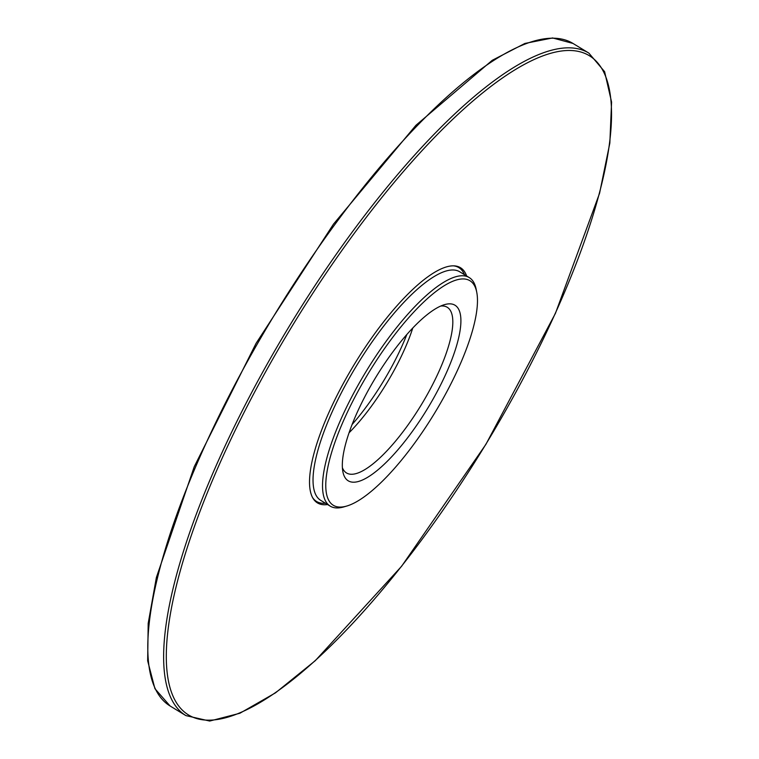 <?xml version="1.0" encoding="UTF-8"?>
<svg xmlns="http://www.w3.org/2000/svg" width="759" height="759" viewBox="0 0 759 759"><rect width="100%" height="100%" fill="white"/><g stroke="black" fill="none" stroke-linecap="round" stroke-linejoin="round"><path stroke-width="1.14" d="M463.303 278.933A131.43 38.643 -58.7 0 1 476.766 292.338A131.43 38.643 -58.7 0 1 434.641 413.086A131.43 38.643 -58.7 0 1 346.797 506.035A131.43 38.643 -58.7 0 1 353.201 400.41A131.43 38.643 -58.7 0 1 463.303 278.933M449.84 303.837A102.74 30.208 -58.7 0 1 423.626 414.822A102.74 30.208 -58.7 0 1 342.888 471.756A102.74 30.208 -58.7 0 1 375.809 377.308A102.74 30.208 -58.7 0 1 444.537 304.634A102.74 30.208 -58.7 0 1 449.84 303.837M346.797 506.035L343.922 506.879A133.764 39.335 -58.7 0 1 330.212 506.139A133.764 39.335 -58.7 0 1 360.297 381.255A133.764 39.335 -58.7 0 1 462.497 275.754A133.764 39.335 -58.7 0 1 469.223 277.566A133.764 39.335 -58.7 0 1 476.197 289.397L476.766 292.338M406.824 334.529A102.74 30.208 -58.7 0 1 352.091 424.528M412.773 328.021A96.953 28.51 -58.7 0 1 349.045 432.801M440.732 306.048A96.953 28.51 -58.7 0 1 442.374 305.972A96.953 28.51 -58.7 0 1 447.25 307.281A96.953 28.51 -58.7 0 1 421.226 404.936A96.953 28.51 -58.7 0 1 346.493 472.952A96.953 28.51 -58.7 0 1 342.394 467.734M466.614 275.972A137.635 40.474 121.3 0 0 460.476 267.709A137.635 40.474 121.3 0 0 453.55 265.84A137.635 40.474 121.3 0 0 348.39 374.396A137.635 40.474 121.3 0 0 317.433 502.904A137.635 40.474 121.3 0 0 327.594 504.545M330.212 506.139L320.715 500.361A133.764 39.335 -58.7 0 1 350.8 375.477A133.764 39.335 -58.7 0 1 452.99 269.976A133.764 39.335 -58.7 0 1 459.726 271.788L469.223 277.566M453.474 265.84A136.867 40.246 -58.7 0 1 464.47 274.673M325.459 503.245A136.867 40.246 -58.7 0 1 312.556 497.543M553.491 38.206A387.716 114.002 121.3 0 0 257.282 343.988A387.716 114.002 121.3 0 0 170.073 705.974L154.931 688.698L147.663 660.814L148.195 623.357L156.382 577.476L194.247 466.7L256.087 343.324L333.495 224.114L415.932 125.292L492.249 60.303L524.915 43.443L552.609 37.95L573.007 43.453A387.716 114.002 121.3 0 0 553.491 38.206M569.326 47.836A387.716 114.002 121.3 0 0 273.117 353.618A387.716 114.002 121.3 0 0 185.908 715.604L209.693 721.05L239.891 713.251L275.479 692.853L315.279 660.681L401.596 566.28L485.921 444.328L555.446 313.334L599.582 193.241L609.838 143.081L611.583 102.095L604.619 71.697L588.842 53.083A387.716 114.002 121.3 0 0 569.326 47.836M569.99 50.483A385.771 113.433 121.3 0 0 186.183 551.006A385.771 113.433 121.3 0 0 410.695 554.431A385.771 113.433 121.3 0 0 569.99 50.483M170.073 705.974L185.908 715.604M573.007 43.453L588.842 53.083"/></g></svg>
